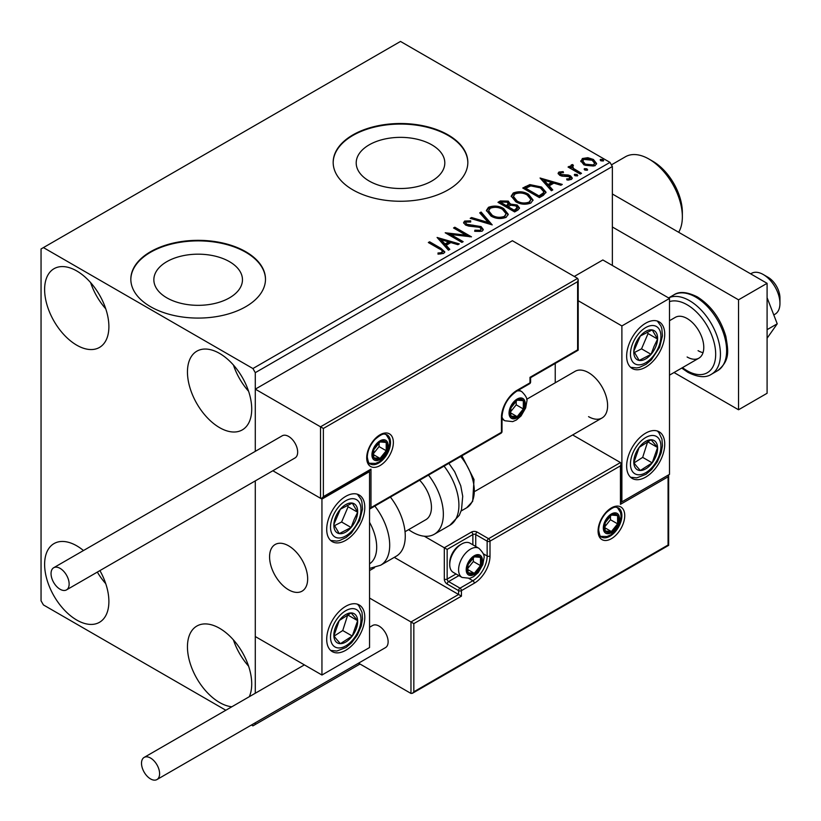 <?xml version="1.0" encoding="UTF-8"?>
<svg xmlns="http://www.w3.org/2000/svg" width="821" height="821" viewBox="0 0 821 821"><rect width="100%" height="100%" fill="white"/><g stroke="black" fill="none" stroke-linecap="round" stroke-linejoin="round"><path stroke-width="1.23" d="M431.825 144.845A44.303 25.574 0 0 0 383.551 139.303A44.303 25.574 0 0 0 356.201 162.938A44.303 25.574 0 0 0 369.173 181.02A44.303 25.574 0 0 0 417.458 186.562A44.303 25.574 0 0 0 444.808 162.938A44.303 25.574 0 0 0 431.825 144.845M229.49 261.673A44.303 25.574 0 0 0 181.205 256.121A44.303 25.574 0 0 0 153.855 279.756A44.303 25.574 0 0 0 166.837 297.838A44.303 25.574 0 0 0 215.112 303.39A44.303 25.574 0 0 0 242.462 279.756A44.303 25.574 0 0 0 229.49 261.673M245.766 251.719A67.332 38.874 0 0 0 172.4 243.293A67.332 38.874 0 0 0 130.826 279.202A67.332 38.874 0 0 0 150.551 306.695A67.332 38.874 0 0 0 223.928 315.12A67.332 38.874 0 0 0 265.491 279.202A67.332 38.874 0 0 0 245.766 251.719M265.491 279.479A67.332 38.874 0 0 0 245.766 252.263A67.332 38.874 0 0 0 172.615 243.786A67.332 38.874 0 0 0 130.837 279.479M448.112 134.901A67.332 38.874 0 0 0 374.735 126.475A67.332 38.874 0 0 0 333.172 162.384A67.332 38.874 0 0 0 352.897 189.877A67.332 38.874 0 0 0 426.263 198.302A67.332 38.874 0 0 0 467.837 162.384A67.332 38.874 0 0 0 448.112 134.901M467.826 162.661A67.332 38.874 0 0 0 448.112 135.444A67.332 38.874 0 0 0 374.961 126.968A67.332 38.874 0 0 0 333.172 162.661M231.83 706.778A45.453 26.241 60 0 1 219.587 702.509A45.453 26.241 60 0 1 189.897 662.465A45.453 26.241 60 0 1 196.866 626.043A45.453 26.241 60 0 1 219.587 628.291A45.453 26.241 60 0 1 249.297 696.701M248.589 666.159A45.453 26.241 60 0 1 233.431 639.918M76.753 345.179A45.453 26.241 60 0 1 47.064 305.125A45.453 26.241 60 0 1 54.032 268.703A45.453 26.241 60 0 1 76.753 270.961A45.453 26.241 60 0 1 106.443 311.005A45.453 26.241 60 0 1 99.485 347.427A45.453 26.241 60 0 1 76.753 345.179M105.755 308.819A45.453 26.241 60 0 1 90.608 282.578M219.587 427.638A45.453 26.241 60 0 1 189.897 387.584A45.453 26.241 60 0 1 196.866 351.172A45.453 26.241 60 0 1 219.587 353.42A45.453 26.241 60 0 1 249.276 393.464A45.453 26.241 60 0 1 242.308 429.886A45.453 26.241 60 0 1 219.587 427.638M248.589 391.278A45.453 26.241 60 0 1 233.431 365.037M99.916 570.595A45.453 26.241 60 0 1 99.485 622.297A45.453 26.241 60 0 1 76.753 620.05A45.453 26.241 60 0 1 47.064 580.006A45.453 26.241 60 0 1 54.032 543.584A45.453 26.241 60 0 1 76.753 545.832A45.453 26.241 60 0 1 83.485 550.542M105.755 583.69A45.453 26.241 60 0 1 97.33 572.093M612.363 265.46L612.363 166.509L255.29 372.662L252.909 368.537L609.982 162.384L400.504 41.44L41.05 248.968L41.05 600.808L43.431 604.933L225.837 710.247M251.421 725.015L252.909 725.877L255.29 724.502L255.29 722.778M255.29 693.232L255.29 480.89L255.29 636.542L321.945 675.026L369.553 647.533L369.553 471.613L368.721 471.131M323.371 428.459L323.371 496.633L370.979 469.14L370.979 507.624L501.436 432.308L501.436 417.468A22.218 12.828 -60 0 1 517.148 390.252L529.997 382.832L529.997 377.332L577.615 349.849L577.615 281.675L323.371 428.459L255.29 389.154L255.29 451.345L255.29 372.662M255.29 724.502L360.029 664.025M580.929 161.686L582.366 158.525L587.826 157.694L593.398 159.469L596.59 163.523L594.968 165.801L583.998 164.898L580.775 160.824M572.637 165.873L573.438 168.438L581.514 173.323L580.231 174.062L568.05 167.032L569.333 166.294L571.129 167.33L570.646 165.986L571.344 164.888L572.74 164.559L573.427 165.668L572.637 165.873L572.196 167.7M560.527 172.862L560.928 174.524L568.214 175.017L570.513 175.858L572.278 178.106L571.334 179.45L567.044 180.025L566.644 178.947L569.692 178.67L569.292 176.638L561.995 176.135L559.706 175.294L558.085 173.282L558.957 172.041L563.165 171.61L563.452 172.646L560.527 172.862L560.117 174.555M569.692 178.67L570.236 177.89L569.692 179.768L569.692 178.67M543.297 195.388L539.428 197.625L522.761 188.009L529.853 184.602L541.552 187.014L546.016 192.186L543.297 195.388M514.644 211.931L497.978 202.315L500.338 200.95L508.302 201.114L510.282 204.07L517.179 205.004L519.508 207.959L517.979 210.012L514.644 211.931M510.334 203.629L510.282 205.168L517.179 206.112L517.179 205.004M492.21 224.882L470.207 218.345L471.603 217.544L488.3 222.501L479.71 212.865L481.106 212.054L492.21 224.882M463.157 241.661L461.874 242.4L445.208 232.774L465.969 235.145L453.541 227.971L454.824 227.222L471.49 236.848L450.76 234.498L463.157 241.661M439.42 248.917L428.336 242.523L429.619 241.785L440.867 248.281L444.797 251.873L443.658 253.412L438.588 254.11L437.962 253.001L440.856 252.776L442.498 251.575L441.934 253.525L441.934 252.427C442.693 251.041 441.852 249.871 439.42 248.917M252.909 368.537L43.431 247.593M437.09 237.464L459.308 243.878L457.913 244.679L450.862 242.585L446.183 245.294L449.816 249.358L448.42 250.169L437.09 237.464M482.071 231.235L474.682 231.286L474.877 230.198L480.264 230.301L481.127 229.059L479.772 227.325L468.75 226.114L465.548 225.036L463.588 222.624L464.635 221.065L470.679 220.839L470.7 222.009L466.328 222.06L465.712 222.922L466.759 224.246L481.075 226.596L483.282 229.49L482.071 231.235M490.999 216.046L486.432 210.392L488.495 207.292C493.934 205.342 499.014 205.773 503.745 208.596L508.24 214.271L506.116 217.349C500.728 219.248 495.689 218.817 490.999 216.046M515.783 201.74L511.216 196.086L513.279 192.986C518.718 191.026 523.798 191.467 528.519 194.29L533.024 199.965L530.9 203.044C525.512 204.942 520.473 204.511 515.783 201.74M540.064 178.013L562.282 184.427L560.887 185.228L553.836 183.134L549.157 185.844L552.779 189.908L551.384 190.718L540.064 178.013M574.998 175.735L574.669 174.309L577.132 174.493L577.45 175.92L574.998 175.735M574.3 174.842L574.669 174.309L574.669 175.417L577.132 175.602L577.132 174.493M577.81 175.386L577.45 175.92M584.819 170.06L584.501 168.644L586.953 168.828L587.282 170.245L584.819 170.06M584.131 169.167L584.501 168.644L584.501 169.742L586.953 169.926L586.953 168.828M587.641 169.711L587.282 170.245M600.839 160.803L600.52 159.387L602.983 159.572L603.302 160.988L600.839 160.803M600.151 159.921L600.52 159.387L600.52 160.485L602.983 160.67L602.983 159.572M603.661 160.464L603.302 160.988M609.982 162.384L612.363 166.509M429.291 243.067L429.619 241.785M429.619 242.883L440.867 249.379L444.684 252.406M437.962 254.1L440.856 253.874L440.856 252.776M440.856 253.874L441.934 253.525M438.198 238.706L458.056 244.607M449.169 249.738L446.183 246.392L446.183 245.294M441.216 239.722L441.216 240.82L445.023 245.089L448.605 243.016L448.605 241.918L441.216 239.722L445.023 243.991L448.605 241.918M445.023 245.089L445.023 243.991M447.219 233.934L465.969 236.243L465.969 235.145M454.495 228.515L454.824 227.222M454.824 228.33L469.52 236.807M462.202 242.205L450.76 235.596L450.76 234.498M480.264 230.301L480.264 231.399L474.877 231.296L474.877 230.198M480.264 231.399L481.127 229.059M463.691 223.168L464.635 221.065M464.635 222.163L470.679 221.937L470.679 220.839M465.712 222.922L466.759 225.354L466.759 224.246M466.759 225.354L469.694 226.144L469.694 225.046M469.694 226.144L472.927 226.186L472.927 225.087M472.927 226.186L481.075 227.694L481.075 226.596M481.075 227.694L483.2 230.013M471.47 218.714L471.603 217.544M471.603 218.643L488.3 223.599L488.3 222.501M480.357 213.583L481.106 212.054M481.106 213.152L491.317 224.615M486.484 210.956L488.495 208.39L488.495 207.292M488.495 208.39C493.934 206.44 499.014 206.871 503.745 209.694L503.745 208.596M503.745 209.694L508.199 214.815M488.618 210.761L488.618 211.859L492.282 216.395C496.007 218.622 500.04 218.981 504.361 217.483L506.105 213.778L502.452 209.334C498.706 207.097 494.642 206.738 490.27 208.247L488.618 210.761L492.282 215.297C496.007 217.524 500.04 217.883 504.361 216.385L506.105 213.778M504.361 217.483L504.361 216.385M492.282 216.395L492.282 215.297M498.932 202.859L500.338 202.048L508.302 202.223L508.302 201.114M508.302 202.223L510.282 205.168M517.179 206.112L519.426 208.493M508.025 206.625L508.025 207.723L514.213 211.305L517.343 208.698L515.896 205.743L510.908 205.188L508.025 206.625L514.213 210.207L517.343 207.6M500.974 202.561L500.974 203.659L506.311 206.738L508.497 204.757L507.05 201.874L502.298 201.792L500.974 202.561L506.311 205.64L508.497 203.659M506.968 206.358L506.968 205.26M506.311 206.738L506.311 205.64M515.68 210.463L515.68 209.355M514.213 211.305L514.213 210.207M511.257 196.65L513.279 194.084L513.279 192.986M513.279 194.084C518.718 192.135 523.798 192.566 528.519 195.388L528.519 194.29M528.519 195.388L532.973 200.509M513.402 196.445L513.402 197.553L517.056 202.089C520.791 204.316 524.814 204.675 529.145 203.177L530.889 199.472L527.236 195.029C523.49 192.791 519.426 192.432 515.044 193.941L513.402 196.445L517.056 200.991C520.791 203.218 524.814 203.577 529.145 202.079L530.889 199.472M529.145 203.177L529.145 202.079M517.056 202.089L517.056 200.991M523.716 188.553L529.853 185.7L529.853 184.602M529.853 185.7L541.552 188.112L541.552 187.014M541.552 188.112L545.955 192.74M525.748 188.255L525.748 189.353L538.997 196.999L543.379 193.982L543.738 192.832L543.738 191.724L540.269 187.752L530.746 185.905L525.748 188.255L538.997 195.901L543.379 192.873L543.738 191.724M538.997 196.999L538.997 195.901M543.379 193.982L543.379 192.873M541.172 179.255L561.03 185.156M552.133 190.287L549.157 186.942L549.157 185.844M544.19 180.271L544.19 181.369L547.997 185.638L551.579 183.565L551.579 182.467L544.19 180.271L547.997 184.54L551.579 182.467M547.997 185.638L547.997 184.54M558.208 173.847L558.957 172.041M558.957 173.139L561.143 172.646M563.165 172.615L563.165 171.61M560.527 173.96L560.928 175.622L560.928 174.524M560.928 175.622L562.344 176.084L562.344 174.976M562.344 176.084L568.214 176.115L568.214 175.017M568.214 176.115L570.513 176.956L570.513 175.858M570.513 176.956L572.165 178.619M568.327 180.117L569.692 179.768M569.004 167.587L569.333 166.294M569.333 167.392L571.129 168.428L571.129 167.33M570.759 166.591L571.344 164.888M571.344 165.986L572.74 165.668L572.74 164.559M572.637 166.971L573.438 169.537L573.438 168.438M573.438 169.537L580.56 173.878M580.837 161.368L582.366 159.623L582.366 158.525M582.366 159.623L587.826 158.792L587.826 157.694M587.826 158.792L593.398 160.567L593.398 159.469M593.398 160.567L596.528 164.056M582.777 161.008L582.777 162.106L585.291 165.267L593.47 166.037L594.609 163.256L592.126 160.218L583.864 159.387L582.777 161.008L585.291 164.159L593.47 164.939L594.609 163.256M593.47 166.037L593.47 164.939M585.291 165.267L585.291 164.159M588.565 416.647A26.929 15.548 -120 0 0 602.029 417.981A26.929 15.548 -120 0 0 606.155 396.399A26.929 15.548 -120 0 0 588.565 372.662A26.929 15.548 -120 0 0 575.09 371.328L526.651 399.293M645.696 477.114A26.929 15.548 -60 0 1 632.221 478.448A26.929 15.548 -60 0 1 628.096 456.866A26.929 15.548 -60 0 1 645.696 433.139A26.929 15.548 -60 0 1 659.16 431.805A26.929 15.548 -60 0 1 663.286 453.387A26.929 15.548 -60 0 1 645.696 477.114M645.696 323.187A26.929 15.548 120 0 0 628.096 346.914A26.929 15.548 120 0 0 632.221 368.496A26.929 15.548 120 0 0 645.696 367.161A26.929 15.548 120 0 0 663.286 343.435A26.929 15.548 120 0 0 659.16 321.853A26.929 15.548 120 0 0 645.696 323.187M621.887 325.937L669.495 298.444L669.495 474.364L621.887 501.857L621.887 325.937L578.2 300.712M555.232 382.791L555.232 363.446M669.495 298.444L602.84 259.97L574.279 276.461M621.887 501.857L621.045 501.374M288.623 589.817A26.929 15.548 60 0 1 271.022 566.08A26.929 15.548 60 0 1 275.158 544.497A26.929 15.548 60 0 1 288.623 545.832A26.929 15.548 60 0 1 306.212 569.569A26.929 15.548 60 0 1 302.087 591.151A26.929 15.548 60 0 1 288.623 589.817M345.754 496.356A26.929 15.548 -60 0 1 359.218 495.022A26.929 15.548 -60 0 1 363.344 516.604A26.929 15.548 -60 0 1 345.754 540.331A26.929 15.548 -60 0 1 332.289 541.665A26.929 15.548 -60 0 1 328.154 520.083A26.929 15.548 -60 0 1 345.754 496.356M345.754 650.283A26.929 15.548 120 0 0 363.344 626.556A26.929 15.548 120 0 0 359.218 604.974A26.929 15.548 120 0 0 345.754 606.308A26.929 15.548 120 0 0 328.154 630.035A26.929 15.548 120 0 0 332.289 651.617A26.929 15.548 120 0 0 345.754 650.283M321.945 675.026L321.945 499.106L369.553 471.613M321.945 499.106L272.849 470.751L320.518 498.275L320.518 426.807L577.615 278.381L512.386 240.727L255.29 389.154M763.284 274.532L768.046 277.282A16.831 9.719 60 0 1 779.776 295.468A16.831 9.719 60 0 1 779.95 297.9L779.95 303.401A23.563 13.608 -120 0 0 779.704 299.993A23.563 13.608 -120 0 0 763.284 274.532A23.563 13.608 -120 0 0 751.502 273.362L750.671 273.845M307.382 574.926A26.929 15.548 -120 0 0 294.38 550.193A26.929 15.548 -120 0 0 275.158 544.497A26.929 15.548 -120 0 0 269.852 560.722A26.929 15.548 -120 0 0 282.855 585.455A26.929 15.548 -120 0 0 302.087 591.151A26.929 15.548 -120 0 0 307.382 574.926M773.782 314.925L775.065 314.186A23.563 13.608 -120 0 0 779.95 303.401M577.615 281.675L578.2 279.684L577.615 278.381M323.371 496.633L321.945 498.142L320.518 498.275M370.979 469.14L369.553 470.649L321.945 498.142M370.979 507.624L369.553 509.133L501.015 433.231A2.022 2.022 0 0 0 502.021 431.487A2.022 1.17 180 0 1 501.436 432.308A2.022 1.17 60 0 1 501.015 433.231M394.275 557.356L458.59 594.486L410.972 621.969L413.835 623.621L413.835 691.795L412.409 693.304L410.972 693.437L410.972 621.969L369.553 598.057M374.53 567.701L369.553 570.574M410.972 693.437L358.541 663.173M413.835 691.795L668.068 545.011L668.068 476.837L620.46 504.33L620.46 465.846L621.045 463.855L620.46 462.551L572.648 434.945M620.46 465.846L490.004 541.162L490.004 556.002A22.218 12.828 -60 0 1 474.292 583.218L461.443 590.638L461.443 596.138L458.59 594.486L458.59 590.638L447.158 584.039A4.043 2.33 -120 0 1 444.305 579.092L444.305 547.761L424.303 536.216M668.068 476.837L668.663 474.846L668.663 545.349L412.409 693.304M620.46 504.33L621.045 502.339L621.045 463.855M483.271 553.765L487.151 556.002L487.151 541.162A2.022 1.17 0 0 0 490.004 541.162A2.022 1.17 -120 0 0 488.577 538.689L477.155 532.09A4.043 2.33 0 0 0 471.439 532.09L444.305 547.761L447.158 549.403L447.158 579.092L456.035 573.971M467.159 569.199A10.098 5.829 120 0 0 468.114 572.771A10.098 5.829 120 0 0 474.292 573.325A10.098 5.829 120 0 0 480.48 565.628A10.098 5.829 120 0 0 480.48 557.377A10.098 5.829 120 0 0 474.292 556.833A10.098 5.829 120 0 0 468.114 564.52A10.098 5.829 120 0 0 467.159 569.199M467.796 568.46L468.114 572.771L474.292 573.325L480.48 565.628L480.48 557.377L474.292 556.833L468.114 564.52L467.796 568.46M449.734 564.632A16.831 9.719 120 0 0 453.213 572.34L462.069 577.45A16.831 9.719 -60 0 1 458.59 569.743A16.831 9.719 -60 0 1 465.938 552.81A16.831 9.719 -60 0 1 478.9 548.295L470.053 543.184A16.831 9.719 120 0 0 461.628 544.015A16.831 9.719 120 0 0 449.734 564.632L449.734 562.765A14.542 8.395 -60 0 1 460.017 544.949L461.628 544.015M467.796 568.409L473.337 561.502L473.337 557.767M467.816 569.579L474.292 573.325M473.337 561.502L480.48 565.628M476.18 554.893L480.48 557.377M510.005 412.522A10.098 5.829 120 0 0 510.96 416.093A10.098 5.829 120 0 0 517.148 416.647A10.098 5.829 120 0 0 523.326 408.95A10.098 5.829 120 0 0 523.326 400.699A10.098 5.829 120 0 0 517.148 400.145A10.098 5.829 120 0 0 510.96 407.842A10.098 5.829 120 0 0 510.005 412.522M510.641 411.783L510.96 416.093L517.148 416.647L523.326 408.95L523.326 400.699L517.148 400.145L510.96 407.842L510.641 411.783M510.641 411.721L516.193 404.825L516.193 401.089M510.672 412.901L517.148 416.647M516.193 404.825L523.326 408.95M519.026 398.216L523.326 400.699M372.888 454.3A10.098 5.829 120 0 0 373.842 457.872A10.098 5.829 120 0 0 380.031 458.426A10.098 5.829 120 0 0 386.219 450.729A10.098 5.829 120 0 0 386.219 442.478A10.098 5.829 120 0 0 380.031 441.934A10.098 5.829 120 0 0 373.842 449.621A10.098 5.829 120 0 0 372.888 454.3M373.524 453.561L373.842 457.872L380.031 458.426L386.219 450.729L386.219 442.478L380.031 441.934L373.842 449.621L373.524 453.561M373.524 453.51L379.076 446.603L379.076 442.868M373.555 454.68L380.031 458.426M379.076 446.603L386.219 450.729M381.919 439.994L386.219 442.478M604.266 527.421A10.098 5.829 120 0 0 605.231 530.992A10.098 5.829 120 0 0 611.409 531.536A10.098 5.829 120 0 0 617.597 523.849A10.098 5.829 120 0 0 617.597 515.598A10.098 5.829 120 0 0 611.409 515.044A10.098 5.829 120 0 0 605.231 522.741A10.098 5.829 120 0 0 604.266 527.421M604.913 526.682L605.231 530.992L611.409 531.536L617.597 523.849L617.597 515.598L611.409 515.044L605.231 522.741L604.913 526.682M604.913 526.62L610.455 519.724L610.455 515.988M604.933 527.8L611.409 531.536M610.455 519.724L617.597 523.849M613.297 513.115L617.597 515.598M655.651 346.944A16.831 9.719 120 0 0 657.58 339.073A16.831 9.719 120 0 0 652.202 329.909A16.831 9.719 120 0 0 640.318 336.015A16.831 9.719 120 0 0 633.802 351.275A16.831 9.719 120 0 0 639.179 360.44A16.831 9.719 120 0 0 651.063 354.333A16.831 9.719 120 0 0 655.651 346.944M653.998 346.524L657.58 339.073L652.202 329.909L640.318 336.015L633.802 351.275L639.179 360.44L651.063 354.333L653.998 346.524M634.417 352.496L641.54 348.843L648.056 333.572L647.215 332.146M641.54 348.843L651.063 354.333M648.056 333.572L657.58 339.073M355.719 520.114A16.831 9.719 120 0 0 357.638 512.242A16.831 9.719 120 0 0 352.26 503.078A16.831 9.719 120 0 0 340.376 509.184A16.831 9.719 120 0 0 333.87 524.445A16.831 9.719 120 0 0 339.237 533.609A16.831 9.719 120 0 0 351.121 527.503A16.831 9.719 120 0 0 355.719 520.114M354.067 519.693L357.638 512.242L352.26 503.078L340.376 509.184L333.87 524.445L339.237 533.609L351.121 527.503L354.067 519.693M334.486 525.666L341.608 522.002L348.114 506.742L347.273 505.315M341.608 522.002L351.121 527.503M348.114 506.742L357.638 512.242M335.789 641.56A16.831 9.719 120 0 0 340.376 643.664A16.831 9.719 120 0 0 352.26 636.039A16.831 9.719 120 0 0 357.638 620.676A16.831 9.719 120 0 0 351.121 612.928A16.831 9.719 120 0 0 339.237 620.543A16.831 9.719 120 0 0 333.87 635.916A16.831 9.719 120 0 0 335.789 641.56M336.805 639.6L340.376 643.664L352.26 636.039L357.638 620.676L351.121 612.928L339.237 620.543L333.87 635.916L336.805 639.6M334.034 636.131L342.737 630.549L347.776 614.785M342.737 630.549L352.26 636.039M348.114 615.175L357.638 620.676M635.731 468.391A16.831 9.719 120 0 0 640.318 470.495A16.831 9.719 120 0 0 652.202 462.87A16.831 9.719 120 0 0 657.58 447.507A16.831 9.719 120 0 0 651.063 439.758A16.831 9.719 120 0 0 639.179 447.383A16.831 9.719 120 0 0 633.802 462.746A16.831 9.719 120 0 0 635.731 468.391M636.747 466.431L640.318 470.495L652.202 462.87L657.58 447.507L651.063 439.758L639.179 447.383L633.802 462.746L636.747 466.431M633.966 462.962L642.679 457.379L647.718 441.616M642.679 457.379L652.202 462.87M648.056 442.006L657.58 447.507M369.553 563.832A37.027 21.377 -120 0 0 369.553 522.33M374.838 506.085A43.77 25.266 60 0 1 380.636 565.228L396.194 556.248A43.77 25.266 -120 0 0 390.396 497.095M419.654 480.203A26.929 15.548 60 0 1 429.66 515.609A26.929 15.548 60 0 1 425.873 519.683L405.03 531.71M428.49 475.113A43.77 25.266 60 0 1 440.456 527.646A43.77 25.266 60 0 1 434.288 534.255A43.77 25.266 60 0 1 408.622 529.637M60.097 589.262A12.797 7.389 -120 0 0 66.491 589.899A12.797 7.389 -120 0 0 68.451 579.647A12.797 7.389 -120 0 0 60.097 568.368A12.797 7.389 -120 0 0 53.693 567.732A12.797 7.389 -120 0 0 51.733 577.984A12.797 7.389 -120 0 0 60.097 589.262M66.491 589.899L295.016 457.954A12.797 7.389 -120 0 0 296.976 447.702A12.797 7.389 -120 0 0 288.623 436.433A12.797 7.389 -120 0 0 282.219 435.797L53.693 567.732M159.602 773.7A12.797 7.389 -120 0 0 154.009 760.831A12.797 7.389 -120 0 0 144.157 757.403A12.797 7.389 -120 0 0 141.51 763.253A12.797 7.389 -120 0 0 147.092 776.132A12.797 7.389 -120 0 0 156.944 779.56A12.797 7.389 -120 0 0 159.602 773.7M156.944 779.56L385.47 647.625A12.797 7.389 -120 0 0 388.128 641.765A12.797 7.389 -120 0 0 382.535 628.886A12.797 7.389 -120 0 0 372.683 625.458L369.553 627.265M767.091 297.695L777.23 323.813L767.091 329.662M777.23 323.813L767.091 338.231M612.363 193.992L767.091 283.327L767.091 393.28L738.531 409.771L674.02 372.529M612.363 226.986L738.531 299.819L738.531 409.771M767.091 283.327L738.531 299.819M669.495 320.713L675.324 317.347A23.563 13.608 60 0 1 687.115 318.517A23.563 13.608 60 0 1 702.509 339.278A23.563 13.608 60 0 1 698.897 358.161A23.563 13.608 60 0 1 687.115 356.991M703.022 352.661A23.563 13.608 60 0 1 698.066 350.67M652.828 161.285L649.021 159.089L652.828 161.285A41.748 24.096 60 0 1 682.354 212.413L682.354 216.816A47.136 27.216 -120 0 0 649.021 159.089L649.021 159.089A47.136 27.216 -120 0 0 625.458 156.749L611.419 164.867M678.669 232.271A47.136 27.216 -120 0 0 682.354 216.816M440.867 249.379L440.867 248.281M500.338 202.048L500.338 200.95M525.286 187.65L525.286 186.552M540.372 196.198L540.372 195.1M564.879 176.063L564.879 174.965M577.42 172.061L577.42 170.963M366.7 457.872A18.852 10.889 -60 0 1 380.031 434.781A18.852 10.889 -60 0 1 393.362 442.478A18.852 10.889 -60 0 1 380.031 465.569A18.852 10.889 -60 0 1 366.7 457.872M390.509 442.478A16.831 9.719 120 0 0 387.019 434.771C384.536 434.709 384.515 431.405 375.105 439.317C370.127 444.869 367.531 450.78 367.295 457.051C368.147 462.038 369.111 464.327 370.189 463.927A16.831 9.719 120 0 0 383.161 459.421A16.831 9.719 120 0 0 390.509 442.478M530.592 382.011A2.022 1.17 180 0 1 529.997 382.832A2.022 1.17 -120 0 1 529.586 383.756A2.022 2.022 0 0 0 530.592 382.011L530.592 377.681L578.2 350.187L578.2 279.684M529.586 383.756L516.727 391.176A2.022 1.17 -120 0 0 517.148 390.252M516.727 391.176C507.84 397.364 502.945 405.851 502.021 416.637A2.022 1.17 180 0 1 501.436 417.468M624.74 515.598A18.852 10.889 -60 0 1 611.409 538.689A18.852 10.889 -60 0 1 598.078 530.992A18.852 10.889 -60 0 1 611.409 507.901A18.852 10.889 -60 0 1 624.74 515.598M601.567 537.047A16.831 9.719 120 0 0 614.539 532.542A16.831 9.719 120 0 0 621.887 515.598A16.831 9.719 120 0 0 618.398 507.891C615.924 507.819 615.894 504.525 606.483 512.437C601.516 517.989 598.909 523.901 598.673 530.171C599.515 535.138 600.479 537.437 601.567 537.047M472.865 544.816L472.865 534.563A2.022 1.17 180 0 1 475.728 534.563L487.151 541.162A2.022 1.17 -60 0 1 488.577 538.689L620.46 462.551M461.443 596.138L413.835 623.621M477.155 532.09A2.022 1.17 120 0 0 475.728 534.563L475.728 546.458M468.986 578.497L472.865 580.745A20.197 11.658 120 0 0 487.151 556.002A2.022 1.17 0 0 0 490.004 556.002M458.888 575.613L448.584 581.566L460.017 588.164L472.865 580.745A2.022 1.17 60 0 1 474.292 583.218M471.439 532.09A2.022 1.17 60 0 1 472.865 534.563L447.158 549.403M458.59 590.638A2.022 1.17 0 0 0 461.443 590.638A2.022 1.17 60 0 0 460.017 588.164A2.022 1.17 120 0 0 458.59 590.638M447.158 584.039A2.022 1.17 -60 0 1 448.584 581.566A2.022 1.17 60 0 1 447.158 579.092A2.022 1.17 0 0 1 444.305 579.092M466.205 569.743A11.443 6.609 120 0 0 474.292 574.423A11.443 6.609 120 0 0 482.389 560.404A11.443 6.609 120 0 0 474.292 555.725A11.443 6.609 120 0 0 466.205 569.743M509.051 413.066A11.443 6.609 120 0 0 517.148 417.745A11.443 6.609 120 0 0 525.235 403.727A11.443 6.609 120 0 0 517.148 399.047A11.443 6.609 120 0 0 509.051 413.066M502.021 419.1L504.925 420.773A16.831 9.719 -60 0 1 502.021 417.006M517.045 391.001A16.831 9.719 -60 0 1 521.756 391.617L518.862 389.944M371.934 454.844A11.443 6.609 120 0 0 380.031 459.524A11.443 6.609 120 0 0 388.128 445.505A11.443 6.609 120 0 0 380.031 440.826A11.443 6.609 120 0 0 371.934 454.844M603.322 527.965A11.443 6.609 120 0 0 611.409 532.644A11.443 6.609 120 0 0 619.506 518.626A11.443 6.609 120 0 0 611.409 513.946A11.443 6.609 120 0 0 603.322 527.965M658.442 347.437A21.541 12.438 120 0 0 654.019 325.639A21.541 12.438 120 0 0 632.94 342.921A21.541 12.438 120 0 0 637.363 364.719A21.541 12.438 120 0 0 658.442 347.437M358.51 520.606A21.541 12.438 120 0 0 354.087 498.809A21.541 12.438 120 0 0 332.998 516.091A21.541 12.438 120 0 0 337.421 537.878A21.541 12.438 120 0 0 358.51 520.606M332.998 645.275A21.541 12.438 120 0 0 354.087 638.215A21.541 12.438 120 0 0 358.51 611.306A21.541 12.438 120 0 0 337.421 618.377A21.541 12.438 120 0 0 332.998 645.275M632.94 472.116A21.541 12.438 120 0 0 654.019 465.045A21.541 12.438 120 0 0 658.442 438.137A21.541 12.438 120 0 0 637.363 445.208A21.541 12.438 120 0 0 632.94 472.116M448.882 463.331L454.67 471.706L460.745 485.786L462.716 496.253L461.505 509.769L459.298 515.311L449.846 525.276A43.77 25.266 -120 0 0 456.014 518.667A43.77 25.266 -120 0 0 444.048 466.123M461.915 455.809L474.025 479.546L472.67 501.385L466.626 507.809A37.027 21.377 -120 0 0 471.849 502.216A37.027 21.377 -120 0 0 460.704 456.507M673.795 294.903C679.224 291.147 687.074 291.814 697.368 296.904C711.171 305.679 720.674 318.866 725.856 336.446C728.073 350.218 730.649 360.183 717.564 370.712A43.77 25.266 -120 0 0 724.276 335.635A43.77 25.266 -120 0 0 695.685 297.069A43.77 25.266 -120 0 0 673.795 294.903L668.581 297.92A43.77 25.266 60 0 1 689.496 300.65A43.77 25.266 60 0 1 718.077 339.217A43.77 25.266 60 0 1 711.376 374.284C705.773 378.029 697.912 377.362 687.813 372.282L681.728 368.075M682.487 367.634A40.393 23.327 -120 0 0 687.115 370.743A40.393 23.327 -120 0 0 715.676 354.251A40.393 23.327 -120 0 0 687.115 304.765A40.393 23.327 -120 0 0 669.495 301.615M475.236 491.174L602.029 417.981M698.897 358.161L669.495 375.135M502.021 431.487L502.021 416.637M462.069 577.45L469.858 578.292L473.501 576.691L478.212 572.627L482.82 564.612L483.969 558.198C484.79 555.735 483.097 552.43 478.9 548.295M504.925 420.773L512.704 421.614L516.347 420.013L521.058 415.949L525.676 407.934L526.815 401.52C527.636 399.057 525.943 395.753 521.756 391.617M369.296 463.249L375.587 463.403L379.24 461.792L383.951 457.728L386.578 454.023L388.559 449.723L389.698 443.299L389.185 439.451L385.983 434.34M600.674 536.359L606.965 536.513L610.619 534.912L615.329 530.848L617.967 527.144L619.937 522.833L621.087 516.419L620.563 512.571L617.361 507.46M630.59 367.295L636.675 367.941L639.415 367.428L646.055 364.308L651.34 359.855L659.591 347.345L662.444 335.902L661.818 328.605L660.895 325.978L657.303 321.042M330.658 540.464L336.743 541.111L339.484 540.598L346.113 537.478L351.409 533.024L359.649 520.514L362.513 509.071L361.876 501.775L360.963 499.147L357.361 494.211M330.658 650.417L336.774 651.063L346.041 647.482L351.614 642.761L357.33 635.095L361.24 626.023L362.513 618.87L362.01 612.261L358.818 605.641L357.361 604.164M630.59 477.247L636.706 477.894L645.983 474.312L651.556 469.591L657.272 461.925L661.182 452.853L662.455 445.7L661.952 439.091L658.76 432.472L657.303 430.994M380.636 565.228L369.553 568.43M449.846 525.276L434.288 534.255M466.626 507.809L461.135 510.98M144.157 757.403L304.396 664.887M717.564 370.712L711.376 374.284"/></g></svg>
